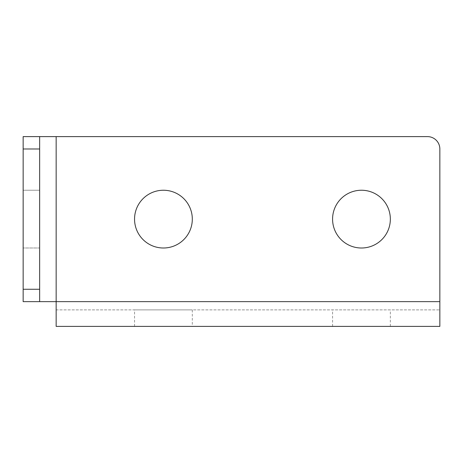 <?xml version="1.0" encoding="UTF-8"?>
<svg xmlns="http://www.w3.org/2000/svg" width="463" height="463" viewBox="0 0 463 463"><rect width="100%" height="100%" fill="white"/><g stroke="black" fill="none" stroke-linecap="round" stroke-linejoin="round"><path stroke-width="0.35" stroke-dasharray="2.31 1.74" d="M390.344 309.892L332.579 309.892L390.344 309.892L390.344 326.392L332.579 326.392L439.85 326.392L439.85 148.988A12.379 12.379 0 0 0 427.471 136.608A12.379 12.379 0 0 1 439.85 148.988L439.85 301.639L439.85 148.988A12.379 12.379 0 0 0 427.471 136.608L23.15 136.608L39.65 136.608L23.15 136.608L39.65 136.608L39.65 148.988L23.15 148.988L23.15 136.608L427.471 136.608L56.156 136.608L56.156 301.639L23.15 301.639L23.15 148.988M192.307 219.121A28.88 28.88 0 0 1 148.988 244.134A28.88 28.88 0 0 1 148.988 194.113A28.88 28.88 0 0 1 192.307 219.121A28.88 28.88 0 0 0 148.988 194.113A28.88 28.88 0 0 0 148.988 244.134A28.88 28.88 0 0 0 192.307 219.121A28.88 28.88 0 0 0 148.988 194.113A28.88 28.88 0 0 0 148.988 244.134A28.88 28.88 0 0 0 192.307 219.121M390.344 219.121A28.88 28.88 0 0 1 347.019 244.134A28.88 28.88 0 0 1 347.019 194.113A28.88 28.88 0 0 1 390.344 219.121A28.88 28.88 0 0 0 347.019 194.113A28.88 28.88 0 0 0 347.019 244.134A28.88 28.88 0 0 0 390.344 219.121A28.88 28.88 0 0 0 347.019 194.113A28.88 28.88 0 0 0 347.019 244.134A28.88 28.88 0 0 0 390.344 219.121M23.15 289.259L39.65 289.259L39.65 301.639L39.65 136.608L39.65 301.639L23.15 301.639L23.15 136.608L23.15 301.639L56.156 301.639L56.156 326.392M39.65 248L39.65 190.241L39.65 248L39.65 190.241L39.65 248L39.65 190.241L39.65 248L39.65 190.241L39.65 248L23.15 248L23.15 190.241L23.15 248L23.15 190.241L23.15 248L39.65 248L23.15 248L23.15 190.241L23.15 248L23.15 190.241L23.15 248L39.65 248M39.65 301.639L56.156 301.639L56.156 309.892L439.85 309.892L56.156 309.892L56.156 301.639L439.85 301.639L439.85 326.392L439.85 301.639L56.156 301.639L56.156 136.608L56.156 301.639L439.85 301.639M39.65 289.259L39.65 148.988M192.307 326.392L134.548 326.392L192.307 326.392L192.307 309.892L134.548 309.892L192.307 309.892M39.65 136.608L56.156 136.608M23.15 190.241L39.65 190.241L23.15 190.241M332.579 326.392L332.579 309.892M134.548 326.392L134.548 309.892"/><path stroke-width="0.69" d="M39.65 136.608L23.15 136.608L23.15 148.988L39.65 148.988L39.65 136.608L427.471 136.608A12.379 12.379 0 0 1 439.85 148.988L439.85 326.392L56.156 326.392L390.344 326.392M192.307 219.121A28.88 28.88 0 0 1 148.988 244.134A28.88 28.88 0 0 1 148.988 194.113A28.88 28.88 0 0 1 192.307 219.121M390.344 219.121A28.88 28.88 0 0 1 347.019 244.134A28.88 28.88 0 0 1 347.019 194.113A28.88 28.88 0 0 1 390.344 219.121M23.15 289.259L23.15 301.639L39.65 301.639L39.65 289.259L23.15 289.259L23.15 148.988M39.65 148.988L39.65 289.259M39.65 301.639L56.156 301.639L56.156 136.608M56.156 326.392L56.156 301.639L439.85 301.639"/></g></svg>
